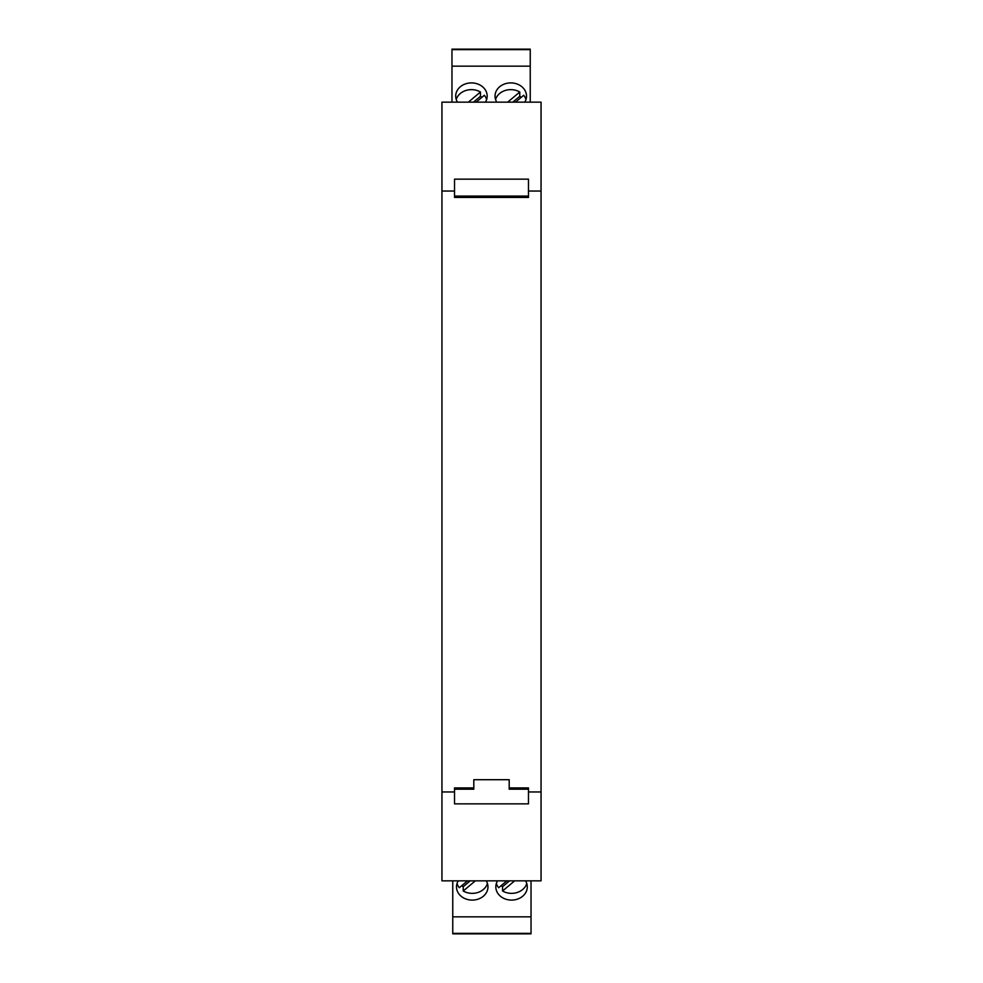 <?xml version="1.0" encoding="UTF-8"?>
<svg xmlns="http://www.w3.org/2000/svg" width="983" height="983" viewBox="0 0 983 983"><rect width="100%" height="100%" fill="white"/><g stroke="black" fill="none" stroke-linecap="round" stroke-linejoin="round"><path stroke-width="1.47" d="M507.683 102.158L519.774 92.009A15.728 13.197 180 0 0 510.767 89.637A15.728 13.197 180 0 0 495.555 99.467A15.728 13.197 180 0 1 495.039 96.101A15.728 13.197 180 0 1 510.767 82.904A15.728 13.197 180 0 1 526.507 96.101A15.728 13.197 180 0 1 525.979 99.467A15.728 13.197 180 0 0 523.669 95.277L515.473 102.158M481.94 97.292A15.728 13.197 180 0 0 480.454 96.297L480.454 92.009A15.728 13.197 180 0 0 471.447 89.637A15.728 13.197 180 0 0 456.235 99.467A15.728 13.197 180 0 1 455.707 96.101A15.728 13.197 180 0 1 460.228 86.848A15.728 13.197 180 0 1 471.447 82.904A15.728 13.197 180 0 1 487.175 96.101A15.728 13.197 180 0 1 486.659 99.467A15.728 13.197 180 0 0 484.336 95.277L476.141 102.158M451.971 49.15L451.971 66.168L530.242 66.168L530.242 49.15L451.971 49.15L530.242 49.15M486.204 880.854A15.728 13.197 -0 0 1 487.961 886.899A15.728 13.197 -0 0 1 472.233 900.096A15.728 13.197 -0 0 1 456.493 886.899A15.728 13.197 -0 0 1 458.25 880.854M525.536 880.854A15.728 13.197 -0 0 1 527.293 886.899A15.728 13.197 -0 0 1 522.772 896.152A15.728 13.197 -0 0 1 511.553 900.096A15.728 13.197 -0 0 1 495.825 886.899A15.728 13.197 -0 0 1 497.582 880.854M531.029 916.832L452.758 916.832L452.758 933.85L531.029 933.85L531.029 880.854M452.758 880.854L452.758 916.832M487.961 886.899A15.728 13.197 -0 0 0 487.445 883.533A15.728 13.197 -0 0 1 472.233 893.363A15.728 13.197 -0 0 1 463.226 890.991L463.226 886.703A15.728 13.197 -0 0 1 461.727 885.72M463.226 886.703L470.206 880.854M467.527 880.854L459.331 887.723A15.728 13.197 -0 0 1 457.021 883.533A15.728 13.197 -0 0 0 456.493 886.899M506.859 880.854L498.664 887.723A15.728 13.197 -0 0 1 496.341 883.533A15.728 13.197 -0 0 0 495.825 886.899M527.293 886.899A15.728 13.197 -0 0 0 526.765 883.533A15.728 13.197 -0 0 1 511.553 893.363A15.728 13.197 -0 0 1 502.546 890.991L502.546 886.703A15.728 13.197 -0 0 1 501.06 885.72M463.226 890.991L475.317 880.854M502.546 886.703L509.538 880.854M502.546 890.991L514.65 880.854M496.796 102.158A15.728 13.197 180 0 1 495.039 96.101M526.507 96.101A15.728 13.197 180 0 1 524.75 102.158M457.464 102.158A15.728 13.197 180 0 1 455.707 96.101M487.175 96.101A15.728 13.197 180 0 1 485.418 102.158M451.971 102.158L451.971 66.168M530.242 102.158L530.242 66.168M519.774 92.009L519.774 96.297A15.728 13.197 180 0 1 521.273 97.292M519.774 96.297L512.794 102.158M480.454 96.297L473.462 102.158M480.454 92.009L468.35 102.158M541.055 191.034L541.055 880.854L441.945 880.854L441.945 102.158L541.055 102.158L541.055 191.034L528.473 191.034L528.473 179.152L454.527 179.152L454.527 191.034L441.945 191.034M454.527 789.202L473.806 789.202L473.806 787.924L454.527 787.924L454.527 803.848L528.473 803.848L528.473 787.924L509.194 787.924L509.194 789.202L528.473 789.202M454.527 791.966L441.945 791.966M541.055 791.966L528.473 791.966M528.473 191.034L528.473 197.436L454.527 197.436L454.527 191.034M473.806 787.924L473.806 779.703L509.194 779.703L509.194 787.924M528.473 196.072L454.527 196.072M452.758 933.346L531.029 933.346M530.242 49.654L451.971 49.654M452.758 933.85L531.029 933.85"/></g></svg>
